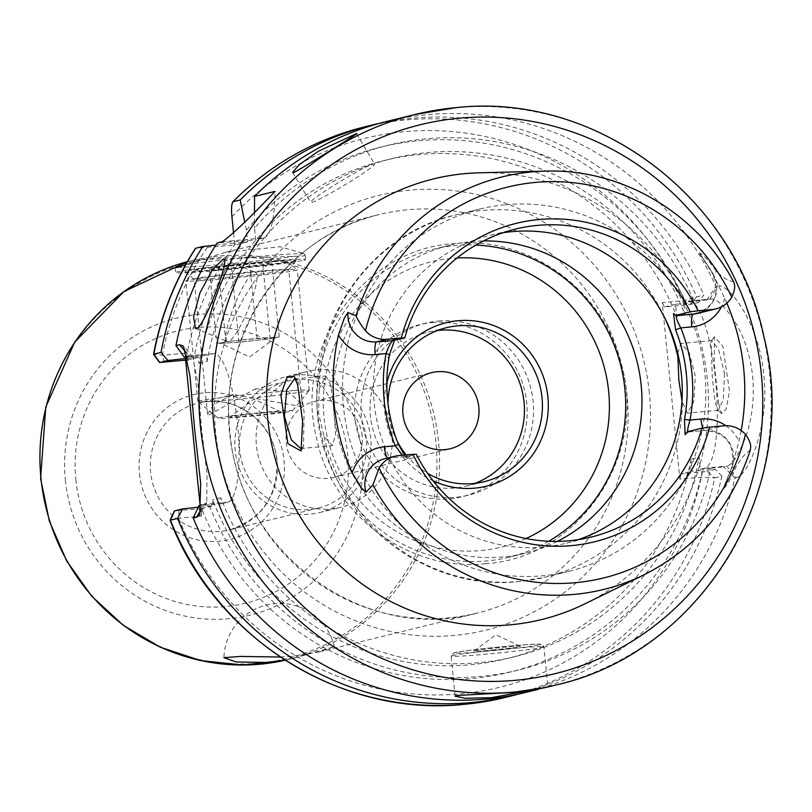 <?xml version="1.0" encoding="UTF-8"?>
<svg xmlns="http://www.w3.org/2000/svg" width="812" height="812" viewBox="0 0 812 812"><rect width="100%" height="100%" fill="white"/><g stroke="black" fill="none" stroke-linecap="round" stroke-linejoin="round"><path stroke-width="0.61" stroke-dasharray="4.06 3.04" d="M302.165 448.011L303.536 446.326L304.074 411.887L300.44 387.75L297.375 380.402L295.71 379.052M718.6 403.696L721.706 413.592L726.141 409.065L729.511 391.252L722.812 346.085L714.377 336.797L714.286 364.04L718.6 403.696M724.487 373.358L723.37 399.352L718.376 410.263L717.585 409.969L714.905 401.087L712.297 376.92L710.997 341.121L711.87 340.614L718.61 349.444L724.487 373.358M362.142 435.902A39.179 38.083 76.2 0 0 314.843 401.331A39.179 38.083 76.2 0 0 286.25 442.855A39.179 38.083 76.2 0 0 333.539 477.426A39.179 38.083 76.2 0 0 362.142 435.902M254.552 272.385A37.311 7.125 112.3 0 1 255.597 272.426A37.311 7.125 112.3 0 1 249 307.261A37.311 7.125 112.3 0 1 228.334 341.517A37.311 7.125 112.3 0 1 227.289 341.466A37.311 7.125 112.3 0 1 233.886 306.642A37.311 7.125 112.3 0 1 254.552 272.385M373.449 163.933A37.311 2.649 149 0 1 374.565 163.953A37.311 2.649 149 0 1 347.546 183.268A37.311 2.649 149 0 1 311.727 202.421A37.311 2.649 149 0 1 310.61 202.401A37.311 2.649 149 0 1 337.63 183.086A37.311 2.649 149 0 1 373.449 163.933M491.94 650.006A23.315 0.792 174.3 0 0 520.401 646.342A23.315 0.792 174.3 0 0 502.547 647.397A23.315 0.792 174.3 0 0 474.076 650.97A23.315 0.792 174.3 0 0 491.94 650.006M545.126 687.622L547.146 687.155M386.421 121.526A293.822 285.641 -103.8 0 1 427.366 114.665A293.822 285.641 -103.8 0 1 715.869 286.413L706.947 299.912L709.982 299.161C715.118 297.486 723.005 304.297 733.642 319.573C743.985 335.823 750.329 354.824 752.643 376.555C754.551 398.479 752.156 418.84 745.446 437.627C738.159 455.755 731.896 465.256 726.649 466.129L723.614 466.88L734.992 478.014A293.822 285.641 -103.8 0 1 526.653 692.189M700.33 469.234L710.733 468.291A270.355 262.834 -103.8 0 1 475.558 676.863A270.355 262.834 -103.8 0 1 209.141 504.891L221.412 503.765L220.813 497.726A256.511 249.375 -103.8 0 0 478.918 662.704A256.511 249.375 -103.8 0 0 514.666 656.715A256.511 249.375 -103.8 0 0 699.132 457.176L700.33 469.234L704.836 468.128A83.951 19.458 -95.2 0 0 715.605 379.955A83.951 19.458 -95.2 0 0 688.84 301.049A83.951 19.458 -95.2 0 0 688.17 301.161L683.663 302.267L694.067 301.313A270.355 262.834 -103.8 0 0 426.615 138.761A270.355 262.834 -103.8 0 0 254.542 228.142L255.719 239.926L217.159 242.981M677.705 353.139L680.974 343.446L689.134 352.54L695.326 376.027L693.742 401.798L687.358 413.105L681.989 400.976M319.207 388.806L325.947 375.976L330.788 385.385L333.894 409.147L335.61 434.613L332.331 445.646L323.917 436.003L318.548 413.014L319.207 388.806A186.547 181.36 -103.8 0 1 456.293 214.815A186.547 181.36 -103.8 0 1 482.287 210.46A186.547 181.36 -103.8 0 1 664.592 317.614M505.673 204.715A186.547 181.36 -103.8 0 1 703.08 360.234A186.547 181.36 -103.8 0 1 568.704 571.394A186.547 181.36 -103.8 0 1 542.7 575.759A186.547 181.36 -103.8 0 1 345.293 420.23A186.547 181.36 -103.8 0 1 479.669 209.07A186.547 181.36 -103.8 0 1 505.673 204.715M578.296 539.635A158.573 154.158 -103.8 0 1 565.7 543.319A158.573 154.158 -103.8 0 1 543.604 547.024A158.573 154.158 -103.8 0 1 375.804 414.83A158.573 154.158 -103.8 0 1 490.022 235.348A158.573 154.158 -103.8 0 1 502.892 232.77M548.699 541.249A158.573 154.158 -103.8 0 1 509.124 557.225A158.573 154.158 -103.8 0 1 487.027 560.93A158.573 154.158 -103.8 0 1 319.228 428.736A158.573 154.158 -103.8 0 1 433.446 249.243A158.573 154.158 -103.8 0 1 455.542 245.539A158.573 154.158 -103.8 0 1 475.913 245.062M557.357 541.381A158.573 154.158 -103.8 0 1 525.394 553.226A158.573 154.158 -103.8 0 1 503.298 556.93A158.573 154.158 -103.8 0 1 335.498 424.737A158.573 154.158 -103.8 0 1 449.716 245.244A158.573 154.158 -103.8 0 1 471.823 241.54A158.573 154.158 -103.8 0 1 483.526 240.931M386.827 382.959A84.184 81.839 76.2 0 0 384.797 411.928A84.184 81.839 76.2 0 0 433.131 480.836M388.024 403.686A79.282 77.079 76.2 0 0 388.42 411.765A79.282 77.079 76.2 0 0 397.291 441.423M475.02 483.363A79.282 77.079 -103.8 0 1 466.169 486.134A79.282 77.079 -103.8 0 1 370.445 416.18A79.282 77.079 -103.8 0 1 428.33 332.149A79.282 77.079 -103.8 0 1 437.455 330.494M432.085 322.577A88.609 86.143 -103.8 0 1 525.861 396.459A88.609 86.143 -103.8 0 1 462.028 496.761A88.609 86.143 -103.8 0 1 449.675 498.832A88.609 86.143 -103.8 0 1 355.91 424.95A88.609 86.143 -103.8 0 1 419.743 324.658A88.609 86.143 -103.8 0 1 432.085 322.577M438.45 321.014A88.609 86.143 -103.8 0 1 532.225 394.896A88.609 86.143 -103.8 0 1 468.392 495.188A88.609 86.143 -103.8 0 1 456.039 497.269A88.609 86.143 -103.8 0 1 362.274 423.387A88.609 86.143 -103.8 0 1 426.107 323.085A88.609 86.143 -103.8 0 1 438.45 321.014M750.369 449.838L750.044 450.437C746.451 452.203 741.803 457.572 736.078 466.565C731.744 477.141 727.41 484.784 723.076 489.514L731.825 467.61L736.078 466.565M690.961 459.186A256.511 249.375 -103.8 0 1 506.495 658.725A256.511 249.375 -103.8 0 1 470.747 664.713A256.511 249.375 -103.8 0 1 212.642 499.735L213.241 505.774L200.97 506.901A270.355 262.834 -103.8 0 0 472.117 678.487A270.355 262.834 -103.8 0 0 702.563 470.29L692.159 471.244L690.961 459.186L699.132 457.176M187.755 358.336L198.432 357.361L199.031 363.4A256.511 249.375 -103.8 0 1 384.076 160.522A256.511 249.375 -103.8 0 1 676.701 316.335L675.493 304.277L698.767 302.44L703.781 295.02L683.623 300.673L662.237 302.653L679.857 479.151L701.253 477.192L714.702 477.872L707.11 471.457L681.085 473.964L692.159 471.244M714.702 477.892L721.858 476.136A293.822 285.641 -103.8 0 1 519.457 693.854M721.858 476.136L715.433 469.407L702.563 470.29M706.947 299.912L694.067 301.313M280.343 657.03L292.584 656.228L319.228 651.914L334.361 646.656L297.679 657.202L284.85 659.983M294.817 261.078A55.967 1.898 174.3 0 0 296.258 260.55A55.967 1.898 174.3 0 0 247.853 263.433A55.967 1.898 174.3 0 0 186.384 271.015A55.967 1.898 174.3 0 0 184.953 271.665A55.967 1.898 174.3 0 0 235.226 268.478A55.967 1.898 174.3 0 0 294.817 261.078M287.519 270.173A47.573 1.614 174.3 0 0 288.747 269.726A47.573 1.614 174.3 0 0 288.767 269.665A47.573 1.614 174.3 0 0 246.797 272.243A47.573 1.614 174.3 0 0 195.347 278.617A47.573 1.614 174.3 0 0 194.098 279.115A47.573 1.614 174.3 0 0 194.129 279.176A47.573 1.614 174.3 0 0 236.86 276.466A47.573 1.614 174.3 0 0 287.519 270.173M304.49 253.77A65.295 2.213 174.3 0 0 254.897 256.836A65.295 2.213 174.3 0 0 185.989 264.631L225.543 252.309L280.302 246.757L304.49 253.77L305.089 254.745L303.424 256.013L195.489 259.698L187.136 262.043M303.85 260.246A65.295 2.213 174.3 0 0 305.566 259.566A65.295 2.213 174.3 0 0 247.964 263.098A65.295 2.213 174.3 0 0 177.351 271.847A65.295 2.213 174.3 0 0 175.625 272.527A65.295 2.213 174.3 0 0 233.237 268.995A65.295 2.213 174.3 0 0 303.85 260.246M294.117 376.311A69.954 68.015 76.2 0 0 256.43 445.585A69.954 68.015 76.2 0 0 340.888 507.317A69.954 68.015 76.2 0 0 391.963 433.172A69.954 68.015 76.2 0 0 307.504 371.439A69.954 68.015 76.2 0 0 294.127 376.311M370.749 438.378A69.954 68.015 76.2 0 0 286.291 376.656A69.954 68.015 76.2 0 0 235.216 450.802A69.954 68.015 76.2 0 0 319.674 512.524A69.954 68.015 76.2 0 0 370.749 438.378M208.968 415.023L254.511 389.263L288.108 391.323L302.247 404.741L301.13 406.579L233.298 394.48L213.942 404.264L207.578 414.191L208.968 415.023M366.232 438.795A65.295 63.478 76.2 0 0 287.397 381.183A65.295 63.478 76.2 0 0 239.733 450.386A65.295 63.478 76.2 0 0 318.558 507.997A65.295 63.478 76.2 0 0 366.232 438.795M177.97 267.331A65.295 2.213 174.3 0 0 230.699 263.616A65.295 2.213 174.3 0 0 294.096 256.328M170.439 520.157L178.62 518.279L201.193 516.188L200.107 505.328M185.633 360.315L184.923 353.22L162.349 355.291L153.864 354.164M233.592 233.318L234.769 245.072L195.672 248.259M734.992 478.014L736.413 477.669C747.588 475.994 769.715 426.594 763.818 375.306C759.494 323.623 728.283 282.19 717.29 286.068L715.869 286.413M676.701 316.335L684.871 314.325L683.663 302.267M199.031 363.4L207.202 361.391A256.511 249.375 -103.8 0 1 392.247 158.523A256.511 249.375 -103.8 0 1 684.871 314.325M254.511 211.79L254.542 228.142M710.733 468.291L723.614 466.88M209.141 504.891L199.052 505.582M207.202 361.391L206.603 355.351L194.322 356.478A270.355 262.834 -103.8 0 1 244.239 240.971M186.415 357.016A270.355 262.834 -103.8 0 1 236.069 242.981L247.548 241.935L246.371 230.151A270.355 262.834 -103.8 0 1 685.896 303.323M379.285 123.383A293.822 285.641 -103.8 0 1 703.781 295.02M246.371 230.151L244.727 222.011M198.29 507.195L200.97 506.901M187.491 356.945L194.322 356.478M215.789 245.133L236.069 242.981M220.813 497.726L212.642 499.735M733.662 281.835L733.165 281.287C729.43 281.591 723.918 278.404 716.631 271.726C710.287 262.174 704.562 255.881 699.457 252.847L712.144 272.406L724.669 298.237A216.662 210.633 -103.8 0 1 726.831 303.13M741.173 430.543A216.662 210.633 -103.8 0 1 738.94 441.21L731.703 468.372L723.177 488.672L731.5 467.824A12.129 1.685 21.8 0 1 731.825 467.61A26.867 26.116 76.2 0 0 704.928 430.462L723.807 425.813M479.141 172.814A226.852 220.539 -103.8 0 1 701.73 346.612A226.852 220.539 -103.8 0 1 585.046 603.773M404.406 455.085L408.091 458.729L410.243 455.826L416.353 454.324M398.631 339.497L396.54 337.559L394.581 340.086M406.183 454.923A79.282 77.079 76.2 0 0 427.65 473.366M410.243 455.826L404.924 456.648L402.387 455.278M688.211 431.984L704.826 430.472A12.129 2.812 -95.2 0 0 704.928 430.462L688.211 431.984M201.752 504.922L204.066 504.353L206.755 502.161L207.04 474.36L201.518 428.614L197.935 383.66L192.809 357.168L189.846 355.839L187.379 356.397M221.412 503.765L227.939 502.171A74.623 17.296 -95.2 0 0 237.632 425.082A74.623 17.296 -95.2 0 0 213.718 353.646A74.623 17.296 -95.2 0 0 213.12 353.748L206.603 355.351M198.432 357.361L188.029 359.919M201.193 516.188L201.691 508.616L213.241 505.774M201.691 508.616L174.56 510.9M186.872 360.203L184.923 353.22M247.548 241.935L234.769 245.072M222.305 241.722L263.951 237.906L255.719 239.926M263.951 237.906A74.623 17.296 -95.2 0 0 275.055 191.378M688.17 301.161L710.673 299.049L688.84 301.049M675.493 304.277L664.419 306.997L690.444 304.48L698.767 302.44M715.433 469.407L707.11 471.457M681.085 473.964L679.857 479.151M662.237 302.653L664.419 306.997M364.933 126.804A293.822 285.641 76.2 0 1 696.625 296.786L690.444 304.48M231.948 216.845A282.627 274.76 -103.8 0 1 683.623 300.673L685.805 305.038M702.471 472.005L701.253 477.192A282.627 274.76 -103.8 0 1 460.556 693.834A282.627 274.76 -103.8 0 1 178.62 518.279L179.107 510.687M164.298 362.264L162.349 355.291A282.627 274.76 -103.8 0 1 207.273 247.589M273.888 412.019A25.649 0.873 174.3 0 0 246.564 414.526A25.649 0.873 174.3 0 0 229.928 416.962A25.649 0.873 174.3 0 0 236.942 416.911A25.649 0.873 174.3 0 0 265.605 414.252A25.649 0.873 174.3 0 0 280.891 411.867A25.649 0.873 174.3 0 0 273.888 412.019M241.448 339.984A27.984 0.954 -5.7 0 1 268.163 337.589A27.984 0.954 -5.7 0 1 275.816 337.538A27.984 0.954 -5.7 0 1 274.72 337.863A27.984 0.954 -5.7 0 1 254.562 340.532A27.984 0.954 -5.7 0 1 227.847 342.928A27.984 0.954 -5.7 0 1 220.214 343.08A27.984 0.954 -5.7 0 1 221.29 342.654A27.984 0.954 -5.7 0 1 241.448 339.984L279.257 336.878L270.193 338.837L238.941 342.217L216.763 343.628L225.817 341.669L241.448 339.984M274.192 261.596A46.639 1.583 -5.7 0 1 286.971 261.362A46.639 1.583 -5.7 0 1 258.642 265.717A46.639 1.583 -5.7 0 1 207.009 270.498A46.639 1.583 -5.7 0 1 194.21 270.619A46.639 1.583 -5.7 0 1 224.01 266.214A46.639 1.583 -5.7 0 1 274.192 261.596M201.214 280.658A55.967 1.898 174.3 0 0 262.306 275.024A55.967 1.898 174.3 0 0 297.212 269.767A55.967 1.898 174.3 0 0 297.172 269.706A55.967 1.898 174.3 0 0 281.835 269.99A55.967 1.898 174.3 0 0 221.625 275.522A55.967 1.898 174.3 0 0 185.867 280.81A55.967 1.898 174.3 0 0 185.836 280.881A55.967 1.898 174.3 0 0 201.214 280.658M228.537 418.018A37.311 1.269 174.3 0 0 268.681 414.333A37.311 1.269 174.3 0 0 292.523 410.801A37.311 1.269 174.3 0 0 282.282 410.902A37.311 1.269 174.3 0 0 240.971 414.729A37.311 1.269 174.3 0 0 218.316 418.21A37.311 1.269 174.3 0 0 228.537 418.018M293.873 390.572A55.967 1.898 -5.7 0 1 309.25 390.349A55.967 1.898 -5.7 0 1 309.22 390.42A55.967 1.898 -5.7 0 1 273.461 395.708A55.967 1.898 -5.7 0 1 213.251 401.25A55.967 1.898 -5.7 0 1 197.915 401.534A55.967 1.898 -5.7 0 1 197.874 401.473A55.967 1.898 -5.7 0 1 232.78 396.215A55.967 1.898 -5.7 0 1 293.873 390.572M209.354 269.422L218.418 267.463L249.66 264.083L271.847 262.672L262.783 264.631L231.532 268.011L209.354 269.422L216.763 343.628M225.817 341.669L218.418 267.463M238.941 342.217L231.532 268.011M270.193 338.837L262.783 264.631M279.257 336.878L271.847 262.672M257.069 338.289L249.66 264.083M452.345 655.629A46.639 1.583 -5.7 0 1 502.78 649.377A46.639 1.583 -5.7 0 1 543.928 646.849A46.639 1.583 -5.7 0 1 542.7 647.347A46.639 1.583 -5.7 0 1 492.255 653.589A46.639 1.583 -5.7 0 1 451.117 656.116A46.639 1.583 -5.7 0 1 452.345 655.629M539.716 644.809A43.838 1.492 174.3 0 0 507.216 646.25A43.838 1.492 174.3 0 0 454.771 652.594A43.838 1.492 174.3 0 0 487.271 651.153A43.838 1.492 174.3 0 0 539.716 644.809M704.836 468.128L726.649 466.129L736.413 477.669M526.054 538.529A146.911 142.821 -103.8 0 1 480.927 550.546A146.911 142.821 -103.8 0 1 324.029 417.49A146.911 142.821 -103.8 0 1 451.756 258.348A146.911 142.821 -103.8 0 1 457.115 257.962M750.044 450.437A212.429 206.522 -103.8 0 1 644.322 574.683M682.415 403.148A186.547 181.36 -103.8 0 1 545.319 577.139A186.547 181.36 -103.8 0 1 519.325 581.504A186.547 181.36 -103.8 0 1 323.917 436.003M505.165 697.467A293.822 285.641 76.2 0 0 714.702 477.872M277.125 460.688A65.295 63.478 76.2 0 0 198.29 403.077A65.295 63.478 76.2 0 0 150.626 472.279A65.295 63.478 76.2 0 0 229.451 529.891A65.295 63.478 76.2 0 0 277.125 460.688M139.461 473.629A74.623 72.542 76.2 0 0 219.159 541.218A74.623 72.542 76.2 0 0 284.038 460.384A74.623 72.542 76.2 0 0 204.34 392.795A74.623 72.542 76.2 0 0 139.461 473.629M75.81 479.466A140.324 136.426 76.2 0 0 225.675 606.564A140.324 136.426 76.2 0 0 347.688 454.547A140.324 136.426 76.2 0 0 197.823 327.459A140.324 136.426 76.2 0 0 75.81 479.466M65.366 480.146A153.011 148.748 76.2 0 0 228.781 618.724A153.011 148.748 76.2 0 0 361.807 452.974A153.011 148.748 76.2 0 0 198.402 314.396A153.011 148.748 76.2 0 0 65.366 480.146M40.894 478.562A203.893 198.219 76.2 0 0 258.652 663.231A203.893 198.219 76.2 0 0 435.922 442.357A203.893 198.219 76.2 0 0 218.174 257.688A203.893 198.219 76.2 0 0 40.894 478.562M297.679 657.202L285.235 660.227A205.203 199.498 76.2 0 0 288.727 659.405A205.203 199.498 76.2 0 0 438.541 441.911A205.203 199.498 76.2 0 0 190.79 260.845A205.203 199.498 76.2 0 0 187.308 261.738L195.489 259.698M627.047 395.586A205.203 199.498 76.2 0 0 379.295 214.53A205.203 199.498 76.2 0 0 229.471 432.025A205.203 199.498 76.2 0 0 477.223 613.08A205.203 199.498 76.2 0 0 627.047 395.586M649.356 392.886A223.858 217.636 76.2 0 0 410.283 190.14A223.858 217.636 76.2 0 0 215.647 432.634A223.858 217.636 76.2 0 0 454.72 635.39A223.858 217.636 76.2 0 0 649.356 392.886M455.847 107.661A293.822 285.641 -103.8 0 1 766.772 352.611A293.822 285.641 -103.8 0 1 555.124 685.196M545.156 171.119A212.429 206.522 -103.8 0 1 733.165 281.287M405.026 456.638L388.309 458.171L398.702 455.613M404.924 456.648L388.207 458.181A12.129 2.812 84.8 0 0 388.309 458.171A26.867 26.116 76.2 0 0 384.563 458.79L388.207 458.181A12.129 2.812 84.8 0 1 387.679 458.029M699.457 252.847L712.378 272.771A12.129 0.954 147 0 1 712.002 272.761C720.498 292.127 715.514 305.718 697.061 313.503A26.867 26.116 76.2 0 0 712.378 272.771L716.631 271.726M725.847 425.711A38.986 37.9 -103.8 0 1 738.94 441.21M724.669 298.237A38.986 37.9 -103.8 0 1 721.411 306.834M213.12 353.748L189.257 355.94L186.506 352.804M227.939 502.171L204.066 504.353L201.376 508.992M709.982 299.161L717.29 286.068M702.857 428.025A12.129 2.812 -95.2 0 0 704.826 430.472C726.872 432.705 735.763 445.159 731.5 467.824A12.129 1.685 21.8 0 0 731.703 468.372M700.076 254.369L712.002 272.761A12.129 0.954 147 0 1 712.144 272.406M303.526 446.326L301.069 450.985M721.706 413.582L717.575 409.979M314.843 401.331L431.537 372.657M223.838 259.404L255.597 272.426M356.559 133.99L374.565 163.953M455.116 696.209L451.117 656.116L454.385 652.655C471.488 649.773 493.625 647.245 520.776 645.093C549.399 643.297 540.579 643.896 543.928 646.849L547.927 686.942M474.076 650.97L495.848 634.771L520.401 646.342M711.87 340.614L680.974 343.446M294.492 378.859L325.947 375.976M525.394 553.226L509.124 557.225M485.383 563.701C578.976 558.199 648.595 454.913 621.018 363.177C602.829 289.092 527.82 235.348 453.664 243.641C362.446 249.132 293.244 347.526 316.507 437.962C332.179 514.94 409.035 572.338 485.383 563.701M428.33 332.149L446.306 327.733M468.392 495.188L462.028 496.761M591.166 537.067L565.7 543.319M568.704 571.394L545.319 577.139L518.726 581.605C430.228 591.501 341.73 526.592 322.486 438.977C296.786 343.435 360.305 235.856 456.293 214.815L479.669 209.07M514.666 656.715L506.495 658.725M334.361 646.656A55.967 55.967 0 0 0 223.919 657.649M288.747 269.726L296.258 260.55M305.089 254.745L305.566 259.566M286.291 376.656L307.504 371.439M318.558 507.997L229.451 529.891C261.941 519.223 277.745 496.183 276.882 460.79C274.202 422.321 233.978 393.028 198.29 403.077L233.298 394.48M254.511 389.263L287.397 381.183M319.228 651.914L477.223 613.08C364.7 644.718 238.342 552.536 229.969 431.832C218.205 333.509 285.895 235.389 379.295 214.53L225.543 252.309M302.247 404.741L288.767 269.665M207.578 414.191L194.098 279.115M319.674 512.524L340.888 507.317M175.148 267.706L175.625 272.527M194.129 279.176L184.953 271.665M392.247 158.523L384.076 160.522M515.488 229.085L490.022 235.348M426.107 323.085L419.743 324.658M466.169 486.134L484.145 481.719M449.716 245.244L433.446 249.243M300.734 448.539L332.331 445.646M718.376 410.263L687.358 413.105M213.718 353.646L189.846 355.839M206.755 502.171L199.711 514.625M192.809 357.178L183.522 346.216M408.081 458.709L403.777 456.263M392.744 340.746L396.53 337.569M688.515 431.872L685.105 434.724M676.893 315.492L673.544 313.584M714.387 336.797L710.987 341.121M297.365 380.412L294.086 376.26M292.604 172.428L310.61 202.401M195.53 328.444L227.289 341.466M333.539 477.426L450.234 448.752M280.891 411.867L253.882 399.139L229.928 416.962M275.816 337.538L249.68 356.975L220.214 343.08M286.971 261.362L297.172 269.706M292.523 410.801L309.22 390.42M309.25 390.349L297.212 269.767M197.874 401.473L185.836 280.881M218.316 418.21L197.915 401.534M194.21 270.619L185.867 280.81"/><path stroke-width="1.22" d="M295.71 379.052L294.492 378.859L286.717 390.024L284.373 416.14L291.386 439.942L300.734 448.539L302.165 448.011M297.578 384.594L302.612 421.438L301.079 450.995L287.874 443.656L280.83 394.825L286.951 377.418L294.086 376.26L297.578 384.594M478.836 407.228A39.179 38.083 76.2 0 0 431.537 372.657A39.179 38.083 76.2 0 0 402.935 414.181A39.179 38.083 76.2 0 0 450.234 448.752A39.179 38.083 76.2 0 0 478.836 407.228M196.616 328.505C204.401 326.992 232.242 253.588 222.833 259.373L212.511 269.675L200.016 292.726L193.571 316.792L195.53 328.444L196.616 328.505M223.838 259.404L222.833 259.373M293.782 172.55C301.485 168.845 367.034 127.981 355.504 134.071L318.487 151.205L299.07 164.775L292.604 172.428L293.782 172.55M356.559 133.99L355.504 134.071M546.679 687.236L512.484 692.474L456.324 695.519L455.116 696.209L465.398 698.279L491.26 697.691L545.126 687.622M685.247 434.613L687.307 431.74L701.913 428.147L709.627 427.112A163.953 159.396 -103.8 0 1 571.729 545.603A163.953 159.396 -103.8 0 1 412.882 454.314L398.702 455.613A26.867 26.116 76.2 0 0 394.957 456.242A26.867 26.116 76.2 0 0 379.133 467.905L372.901 485.008L365.907 492.214L361.289 487.839L352.215 472.716A214.794 208.816 -103.8 0 1 338.462 334.95L344.339 318.091L347.962 312.488A26.867 26.116 76.2 0 0 348.003 317.512A26.867 26.116 76.2 0 0 376.697 341.842A12.129 2.812 -95.2 0 0 375.144 354.58A38.986 37.9 -103.8 0 1 338.462 334.95M681.989 400.976L678.852 379.986L677.705 353.139M502.892 232.77A158.573 154.158 -103.8 0 1 512.118 231.643A158.573 154.158 -103.8 0 1 678.639 357.209A158.573 154.158 -103.8 0 1 578.296 539.635M475.913 245.062A158.573 154.158 -103.8 0 1 620.987 366.445A158.573 154.158 -103.8 0 1 548.699 541.249M483.526 240.931A158.573 154.158 -103.8 0 1 637.268 362.446A158.573 154.158 -103.8 0 1 557.357 541.381M433.131 480.836A84.184 81.839 76.2 0 0 547.887 396.977A84.184 81.839 76.2 0 0 472.219 320.699A84.184 81.839 76.2 0 0 386.827 382.959M427.65 473.366A79.282 77.079 76.2 0 0 484.145 481.719A79.282 77.079 76.2 0 0 542.03 397.687A79.282 77.079 76.2 0 0 446.306 327.733A79.282 77.079 76.2 0 0 388.024 403.686M437.455 330.494A79.282 77.079 -103.8 0 1 524.055 402.102A79.282 77.079 -103.8 0 1 475.02 483.363M709.627 427.112L723.807 425.813A26.867 26.116 -103.8 0 1 745.457 434.329C750.166 440.814 751.699 446.184 750.044 450.437M402.387 455.278L395.282 445.778A163.232 158.695 -103.8 0 1 386.076 353.575C388.735 346.003 391.181 341.578 393.414 340.309L404.741 337.995L401.27 337.995A163.953 159.396 -103.8 0 1 539.178 219.504A163.953 159.396 -103.8 0 1 698.026 310.793L712.195 309.494A26.867 26.116 76.2 0 0 715.94 308.864A26.867 26.116 76.2 0 0 731.764 297.202C735.114 290.006 735.581 284.697 733.165 281.287M404.741 337.995A158.573 154.158 -103.8 0 1 515.488 229.085A158.573 154.158 -103.8 0 1 537.585 225.381A158.573 154.158 -103.8 0 1 690.301 311.828L698.026 310.793M685.105 434.724L684.506 419.418A158.573 154.158 76.2 0 0 675.564 329.845L673.534 313.564L675.706 315.411L690.301 311.828M701.913 428.147A158.573 154.158 -103.8 0 1 591.166 537.067A158.573 154.158 -103.8 0 1 569.07 540.772A158.573 154.158 -103.8 0 1 416.353 454.324L412.882 454.314M372.901 485.008A212.429 206.522 -103.8 0 0 574.114 594.404A212.429 206.522 -103.8 0 0 644.322 574.683L585.046 603.773A226.852 220.539 -103.8 0 1 510.078 624.834A226.852 220.539 -103.8 0 1 267.808 419.378A226.852 220.539 -103.8 0 1 465.043 173.636A226.852 220.539 -103.8 0 1 479.141 172.814L545.156 171.119A212.429 206.522 -103.8 0 0 531.941 171.89A212.429 206.522 -103.8 0 0 356.011 315.858L347.962 312.488M519.457 693.854A293.822 285.641 -103.8 0 1 512.321 695.711A293.822 285.641 -103.8 0 1 471.366 702.573A293.822 285.641 -103.8 0 1 177.584 518.401L170.144 520.238C215.302 638.597 341.263 717.585 464.129 704.349L505.165 697.467A293.822 285.641 76.2 0 1 464.21 704.339A293.822 285.641 76.2 0 1 170.439 520.157L174.56 510.9L182.69 508.901L198.29 507.195M187.379 356.397L184.243 357.168L175.981 345.557A293.822 285.641 -103.8 0 1 217.159 242.981L222.305 241.722C232.029 234.932 249.619 218.144 275.055 191.378L254.532 196.413A293.822 285.641 -103.8 0 1 386.421 121.526L414.902 114.533A293.822 285.641 -103.8 0 1 455.847 107.661M175.981 345.557L179.422 344.714L183.522 346.196L189.906 375.601L194.647 429.386L200.686 483.505L199.711 514.646L196.636 517.163L193.185 518.005L199.052 505.582L201.752 504.922M538.498 689.276L526.653 692.189A293.822 285.641 -103.8 0 1 485.698 699.051A293.822 285.641 -103.8 0 1 193.185 518.005M284.85 659.983L267.128 662.48L235.977 661.942L223.919 657.649L240.525 656.431L280.343 657.03M187.136 262.043L175.595 267.189L176.925 267.605L185.989 264.631M177.97 267.331A65.295 2.213 174.3 0 1 175.595 267.189L175.148 267.706M200.107 505.328L185.633 360.315M244.727 222.011L240.2 199.935L233.044 201.691C231.511 203.832 231.146 208.877 231.948 216.845L233.592 233.318M254.532 196.413L254.511 211.79M187.755 358.336L186.161 358.488A270.355 262.834 -103.8 0 1 186.415 357.016M240.2 199.935A293.822 285.641 -103.8 0 1 372.089 125.048A293.822 285.641 -103.8 0 1 379.285 123.383M182.69 508.901L177.584 518.401M233.044 201.691L232.739 201.883C270.061 164.592 314.122 139.573 364.933 126.804A293.822 285.641 76.2 0 0 233.044 201.691M184.243 357.168L187.491 356.945M153.864 354.144L161.02 352.388A293.822 285.641 -103.8 0 1 202.827 246.503L215.789 245.133M161.02 352.388L167.871 360.487L159.588 362.548L153.57 354.326M186.161 358.488L167.871 360.487M202.827 246.503L195.672 248.259A293.822 285.641 76.2 0 0 153.864 354.164L153.58 354.276C160.685 316.061 174.641 280.749 195.438 248.34M726.831 303.13A216.662 210.633 -103.8 0 1 741.173 430.543M401.27 337.995L387.091 339.294A26.867 26.116 -103.8 0 1 365.451 330.778C360.609 324.323 357.463 319.349 356.011 315.858M389.486 354.763A158.573 154.158 76.2 0 0 398.418 444.326L404.406 455.085M394.581 340.086L389.476 354.763L386.076 353.575L375.144 354.58M397.291 441.423A79.282 77.079 76.2 0 0 406.183 454.923M712.195 309.494L693.316 314.132L676.599 315.665C675.614 316.781 677.025 320.852 680.821 327.875A163.232 158.695 -103.8 0 1 690.027 420.078C687.723 427.569 687.114 431.537 688.211 431.984M153.864 354.164L159.751 362.477L188.029 359.919M392.724 340.715L376.697 341.842L387.091 339.294M352.215 472.716A38.986 37.9 -103.8 0 1 384.34 446.783L395.282 445.778L398.418 444.326M684.506 419.418L690.027 420.078L700.969 419.073A38.986 37.9 -103.8 0 1 725.847 425.711M675.564 329.845L680.821 327.875L691.763 326.871A38.986 37.9 -103.8 0 0 721.411 306.834M394.957 456.242L384.563 458.79A26.867 26.116 76.2 0 0 364.953 487.271A26.867 26.116 76.2 0 0 365.907 492.214M457.115 257.962A146.911 142.821 -103.8 0 1 605.041 370.363A146.911 142.821 -103.8 0 1 526.054 538.529M515.61 680.304A282.627 274.76 -103.8 0 1 213.779 424.331A282.627 274.76 -103.8 0 1 459.501 118.166A282.627 274.76 -103.8 0 1 761.341 374.149A282.627 274.76 -103.8 0 1 515.61 680.304M514.179 692.057A293.822 285.641 -103.8 0 1 203.254 447.107A293.822 285.641 -103.8 0 1 414.902 114.533L455.938 107.651C595.064 91.878 735.398 196.646 764.051 337.345C801.738 487.474 702.522 652.949 555.124 685.196A293.822 285.641 -103.8 0 1 514.179 692.057M745.457 434.329A201.254 195.651 -103.8 0 1 575.424 582.691A201.254 195.651 -103.8 0 1 379.133 467.905M664.592 317.614A186.547 181.36 -103.8 0 1 677.695 355.95M40.965 478.349A205.203 199.498 76.2 0 0 285.235 660.227L243.092 665.028L200.818 660.623L160.309 647.205L123.383 625.392L91.685 596.181L66.635 560.859L49.349 521.04L40.6 478.491L45.766 407.076L74.704 342.126L123.881 291.599L187.308 261.738A205.203 199.498 76.2 0 0 40.965 478.349M365.451 330.778A201.254 195.651 -103.8 0 1 535.473 182.416A201.254 195.651 -103.8 0 1 731.764 297.202M691.763 326.871A12.129 2.812 -95.2 0 1 693.316 314.132A26.867 26.116 76.2 0 0 697.061 313.503L715.94 308.864M179.422 344.714L186.506 352.804M196.636 517.163L201.376 508.992M387.679 458.029A12.129 2.812 84.8 0 1 384.34 446.783M700.969 419.073A12.129 2.812 -95.2 0 0 702.857 428.025M644.322 574.683C696.452 548.029 731.805 506.414 750.369 449.838M512.321 695.711L505.165 697.467M555.124 685.196L547.146 687.155M372.089 125.048L364.933 126.804M733.662 281.835C697.153 212.957 621.332 168.358 545.156 171.119M174.397 510.961L170.114 520.228"/></g></svg>

